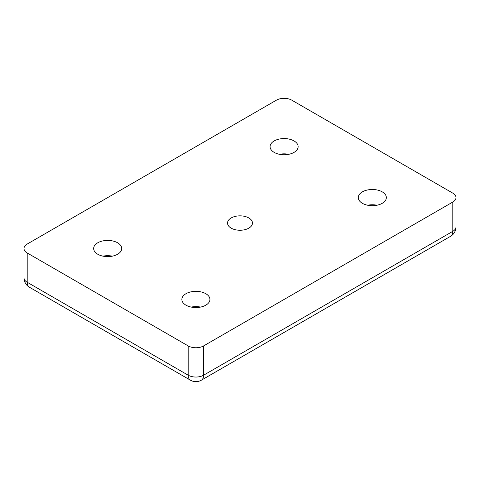 <?xml version="1.0" encoding="UTF-8"?>
<svg xmlns="http://www.w3.org/2000/svg" width="480" height="480" viewBox="0 0 480 480"><rect width="100%" height="100%" fill="white"/><g stroke="black" fill="none" stroke-linecap="round" stroke-linejoin="round"><path stroke-width="0.72" d="M274.182 140.934A14.034 8.1 180 0 1 289.476 139.176A14.034 8.1 180 0 1 298.14 146.664A14.034 8.1 180 0 1 294.03 152.388A14.034 8.1 180 0 1 278.736 154.146A14.034 8.1 180 0 1 270.072 146.664A14.034 8.1 180 0 1 274.182 140.934M288.78 154.302A14.034 8.1 0 0 0 279.426 154.302M362.388 191.862A14.034 8.1 180 0 1 377.682 190.104A14.034 8.1 180 0 1 386.346 197.586A14.034 8.1 180 0 1 382.236 203.316A14.034 8.1 180 0 1 366.942 205.074A14.034 8.1 180 0 1 358.278 197.586A14.034 8.1 180 0 1 362.388 191.862M376.992 205.23A14.034 8.1 0 0 0 367.638 205.23M97.764 242.784A14.034 8.1 180 0 1 113.058 241.032A14.034 8.1 180 0 1 121.722 248.514A14.034 8.1 180 0 1 117.612 254.244A14.034 8.1 180 0 1 102.318 256.002A14.034 8.1 180 0 1 93.654 248.514A14.034 8.1 180 0 1 97.764 242.784M112.362 256.152A14.034 8.1 0 0 0 103.008 256.152M185.97 293.712A14.034 8.1 180 0 1 201.264 291.954A14.034 8.1 180 0 1 209.928 299.442A14.034 8.1 180 0 1 205.818 305.172A14.034 8.1 180 0 1 190.524 306.93A14.034 8.1 180 0 1 181.86 299.442A14.034 8.1 180 0 1 185.97 293.712M200.574 307.08A14.034 8.1 0 0 0 191.22 307.08M231.18 217.956A12.474 7.2 180 0 1 244.776 216.396A12.474 7.2 180 0 1 252.474 223.05A12.474 7.2 180 0 1 248.82 228.144A12.474 7.2 180 0 1 235.224 229.704A12.474 7.2 180 0 1 227.526 223.05A12.474 7.2 180 0 1 231.18 217.956M276.384 100.188A10.914 6.3 180 0 1 291.822 100.188L452.802 193.134A10.914 6.3 180 0 1 456 197.586A10.914 6.3 180 0 1 452.802 202.044L452.802 231.33A10.914 6.3 60 0 1 450.54 236.322A10.914 10.914 0 0 0 456 226.872A10.914 6.3 180 0 1 452.802 231.33L203.616 375.198A10.914 6.3 180 0 1 188.178 375.198A10.914 6.3 120 0 0 190.44 380.19A10.914 10.914 0 0 0 201.354 380.19A10.914 6.3 -120 0 0 203.616 375.198L203.616 345.912A10.914 6.3 180 0 1 188.178 345.912L188.178 375.198L27.198 282.252A10.914 6.3 180 0 1 24 277.8A10.914 10.914 0 0 0 29.46 287.25A10.914 6.3 -60 0 1 27.198 282.252L27.198 252.972A10.914 6.3 180 0 1 24 248.514A10.914 6.3 180 0 1 27.198 244.056L276.384 100.188M27.198 252.972L188.178 345.912M203.616 345.912L452.802 202.044M456 197.586L456 226.872M201.354 380.19L450.54 236.322M24 248.514L24 277.8M29.46 287.25L190.44 380.19"/></g></svg>

